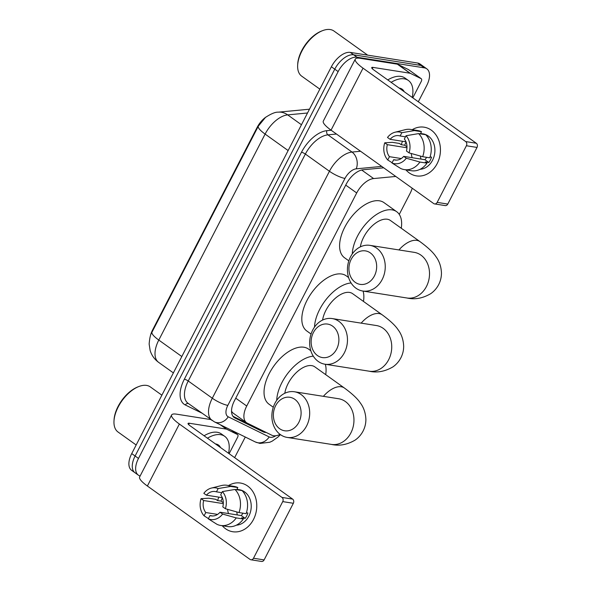<?xml version="1.0" encoding="UTF-8"?>
<svg xmlns="http://www.w3.org/2000/svg" width="591" height="591" viewBox="0 0 591 591"><rect width="100%" height="100%" fill="white"/><g stroke="black" fill="none" stroke-linecap="round" stroke-linejoin="round"><path stroke-width="0.89" d="M395.793 176.45L373.623 178.563A18.491 9.958 125.6 0 0 356.698 192.962L246.728 406.024A18.491 9.958 125.6 0 0 246.602 422.742A18.491 9.958 125.6 0 0 247.363 423.193L271.801 435.205A18.491 9.958 125.6 0 0 273.522 435.737A18.491 9.958 125.6 0 0 280.075 434.363M150.328 336.198A16.644 8.968 -54.4 0 1 152.574 330L257.181 127.324A16.644 8.968 -54.4 0 1 265.994 117.018M231.539 411.336L232.891 412.939L246.602 422.742M399.257 214.393L410.169 193.25A18.491 9.958 125.6 0 0 412.215 188.197M140.126 475.984A18.491 9.958 -54.4 0 1 138.353 475.149A18.491 9.958 -54.4 0 1 138.479 458.431L338.148 71.585A18.491 9.958 -54.4 0 1 357.045 57.231L424.338 67.854L420.955 65.438A18.491 9.958 -54.4 0 1 423.437 66.428A18.491 9.958 -54.4 0 0 420.955 65.438L353.669 54.815L420.955 65.438L417.578 63.023A18.491 9.958 -54.4 0 1 420.061 64.013L426.82 68.844A18.491 9.958 -54.4 0 1 426.687 85.562L418.31 101.778M338.148 71.585L334.765 69.169A18.491 9.958 -54.4 0 1 353.669 54.815A18.491 9.958 -54.4 0 0 334.765 69.169L135.103 456.016L334.765 69.169L331.388 66.753A18.491 9.958 -54.4 0 1 350.286 52.4L417.578 63.023M138.353 475.149L134.97 472.726A18.491 9.958 -54.4 0 1 135.103 456.016A18.491 9.958 -54.4 0 0 134.97 472.726L131.594 470.31A18.491 9.958 -54.4 0 1 131.727 453.6L331.388 66.753M383.707 167.814L363.147 169.765A18.491 9.958 125.6 0 0 346.215 184.17L234.376 400.861A18.491 9.958 125.6 0 0 234.243 417.571A18.491 9.958 125.6 0 0 235.011 418.029L263.121 431.836A18.491 9.958 125.6 0 0 264.834 432.376A18.491 9.958 125.6 0 0 266.216 432.457M245.28 437.03L234.642 457.633M424.338 67.854A18.491 9.958 -54.4 0 1 426.82 68.844M260.89 429.842A18.491 9.958 -54.4 0 1 259.737 429.421L232.943 416.256M253.495 519.467A24.652 20.05 99 0 1 222.238 525.709A24.652 20.05 99 0 0 232.758 531.737L232.758 531.737A24.652 20.05 99 0 0 253.495 519.467A24.652 20.05 99 0 0 252.025 490.39A24.652 20.05 99 0 0 228.577 485.536A24.652 20.05 99 0 1 240.448 483.039A24.652 20.05 99 0 1 253.495 519.467M217.621 500.555A24.652 20.05 99 0 1 218.847 497.142A24.652 20.05 99 0 0 217.621 500.555M220.768 424.981L226.626 429.177L237.456 434.496A3.081 1.662 125.6 0 1 237.582 434.57A3.081 1.662 125.6 0 1 237.56 437.355L229.131 453.696M210.839 419.58L176.643 414.18A24.652 5.408 27.3 0 0 171.626 414.956A24.652 5.408 27.3 0 0 179.369 424.028L281.988 497.423L292.619 499.1L189.992 425.705A6.161 1.352 -152.7 0 1 188.056 423.437A6.161 1.352 -152.7 0 1 189.312 423.245L226.338 429.088L220.251 424.73M171.626 414.956L139.639 476.937A24.652 5.408 27.3 0 0 147.373 486.009L250 559.404A3.081 2.504 -81 0 0 250.902 559.773A3.081 2.504 -81 0 0 253.495 558.236L264.118 559.913A3.081 2.504 99 0 1 261.525 561.45L250.902 559.773M292.619 499.1A3.081 2.504 99 0 1 293.35 503.281L282.727 501.604L253.495 558.236M282.727 501.604A3.081 2.504 -81 0 0 281.988 497.423M293.35 503.281L264.118 559.913M237.331 514.953A15.41 12.529 99 0 1 236.806 511.939M242.886 513.165A12.33 10.025 -81 0 1 241.276 515.574L220.029 512.22A12.33 10.025 99 0 1 211.305 515.877A12.33 10.025 99 0 1 209.997 515.559L212.649 515.973M217.599 514.399L205.779 512.537A12.33 10.025 99 0 1 203.673 500.525L223.302 503.621M228.569 513.572A12.33 10.025 99 0 1 227.609 509.361M246.403 512.766L247.917 513.01A17.87 14.539 99 0 1 246.728 515.81A17.87 14.539 99 0 1 245.162 518.351L241.623 517.797L243.329 519.016A20.338 16.541 99 0 1 227.764 526.581L220.679 525.465A20.338 16.541 99 0 1 216.971 524.313L208.305 518.839L209.997 515.559M236.895 489.341L239.392 489.732A17.87 14.539 99 0 1 248.848 516.15A17.87 14.539 99 0 1 236.393 525.17M205.779 512.537L204.08 515.825A16.023 13.032 99 0 1 201.073 498.664L208.697 498.198L215.781 499.314L217.495 500.54L221.034 501.094A17.87 14.539 99 0 1 222.231 498.294A17.87 14.539 99 0 1 222.423 497.94M240.286 490.301A17.87 14.539 99 0 0 240.242 490.279L236.703 489.717L237.818 487.553L230.734 486.437L218.153 488.558L216.454 491.845L221.802 492.687M243.743 492.591A17.87 14.539 99 0 1 244.467 493.3L244.209 493.256M222.319 497.688L206.429 495.177L203.829 493.322A16.023 13.032 99 0 1 211.386 488.077L221.522 485.543A20.338 16.541 99 0 1 227.025 485.285L234.11 486.408A20.338 16.541 99 0 1 237.818 487.553M242.044 490.574A20.338 16.541 99 0 1 246.092 513.675L239.008 512.56L225.385 508.733L222.785 506.879A12.33 10.025 99 0 0 220.679 494.859L222.379 491.579L234.959 489.459L242.044 490.574M227.025 485.285A20.338 16.541 99 0 1 230.734 486.437M234.959 489.459A20.338 16.541 99 0 1 239.008 512.56M204.08 515.825L208.438 518.58M211.386 488.077A16.023 13.032 99 0 1 218.153 488.558M222.379 491.579A16.023 13.032 99 0 1 225.385 508.733M201.073 498.664L203.673 500.525M206.429 495.177A12.33 10.025 99 0 1 215.146 491.527A12.33 10.025 99 0 1 216.454 491.845M220.029 512.22L222.622 514.074L236.252 517.901L243.329 519.016M236.252 517.901A20.338 16.541 99 0 1 220.679 525.465M222.622 514.074A16.023 13.032 99 0 1 208.305 518.839M241.276 515.574L245.162 518.351M221.034 501.094L223.317 502.727M136.166 444.986L118.023 432.006A27.733 14.945 -54.4 0 1 113.982 421.235A27.733 14.945 -54.4 0 1 138.789 386.551A27.733 14.945 -54.4 0 1 146.568 385.406A27.733 14.945 -54.4 0 1 150.291 386.891L161.875 395.18M207.456 438.197A30.813 16.6 -54.4 0 1 220.583 434.68A30.813 16.6 -54.4 0 1 224.72 436.335A30.813 16.6 -54.4 0 1 228.54 453.275M204.08 435.781A30.813 16.6 -54.4 0 1 217.207 432.265A30.813 16.6 -54.4 0 1 221.344 433.92L224.72 436.335M215.493 443.937A20.094 10.823 -54.4 0 1 215.789 443.981A20.094 10.823 -54.4 0 1 220.509 447.527M113.982 421.235L114.033 420.105A26.499 14.28 -54.4 0 1 137.733 386.965L138.789 386.551M298.847 422.336A16.947 13.785 -81 0 0 294.82 399.339A16.947 13.785 -81 0 0 275.62 405.729A16.947 13.785 -81 0 0 279.654 428.726A16.947 13.785 -81 0 0 298.847 422.336M274.941 403.269A23.115 18.801 99 0 1 294.377 391.759A23.115 18.801 99 0 1 306.611 425.919A23.115 18.801 99 0 1 287.174 437.421A23.115 18.801 99 0 1 274.941 403.269M338.857 398.785L338.65 398.748A23.115 18.801 -81 0 1 350.884 432.908A23.115 18.801 -81 0 1 331.44 444.41C339.256 446.205 347.168 444.757 355.169 440.073C358.53 437.717 361.175 434.695 363.103 431.016C364.987 427.315 365.918 423.407 365.888 419.307C365.585 412.91 363.716 407.443 360.281 402.914C357.555 398.74 352.266 393.769 344.398 388.014L314.84 366.871A23.115 12.455 125.6 0 0 311.738 365.63A23.115 12.455 125.6 0 0 284.803 393.259M325.301 364.278A33.894 18.262 -54.4 0 1 325.707 374.642M273.278 407.236L269.001 404.178A33.894 18.262 -54.4 0 1 271.409 369.7A33.894 18.262 -54.4 0 1 303.892 347.22A33.894 18.262 -54.4 0 1 308.443 349.037L310.814 350.736M276.721 400.306A33.894 18.262 -54.4 0 1 313.304 356.166M336.634 349.141A16.947 13.785 -81 0 0 332.6 326.136A16.947 13.785 -81 0 0 313.4 332.526A16.947 13.785 -81 0 0 317.433 355.523A16.947 13.785 -81 0 0 336.634 349.141M312.72 330.066A23.115 18.801 99 0 1 332.164 318.564A23.115 18.801 99 0 1 344.398 352.716A23.115 18.801 99 0 1 324.954 364.219A23.115 18.801 99 0 1 312.72 330.066M376.637 325.582L376.43 325.545A23.115 18.801 -81 0 1 388.664 359.705A23.115 18.801 -81 0 1 369.227 371.207C377.036 373.002 384.948 371.554 392.956 366.871C396.317 364.514 398.955 361.5 400.883 357.814C402.767 354.112 403.697 350.212 403.668 346.104C403.365 339.707 401.496 334.24 398.068 329.712C395.342 325.538 390.045 320.566 382.185 314.811L352.62 293.668A23.115 12.455 125.6 0 0 349.517 292.427A23.115 12.455 125.6 0 0 322.59 320.063M363.081 291.075A33.894 18.262 -54.4 0 1 363.487 301.44M311.058 334.033L306.788 330.975A33.894 18.262 -54.4 0 1 309.189 296.497A33.894 18.262 -54.4 0 1 341.672 274.017A33.894 18.262 -54.4 0 1 346.223 275.834L348.601 277.534M314.508 327.111A33.894 18.262 -54.4 0 1 351.091 282.963M374.413 275.938A16.947 13.785 -81 0 0 370.38 252.933A16.947 13.785 -81 0 0 351.187 259.323A16.947 13.785 -81 0 0 355.213 282.321A16.947 13.785 -81 0 0 374.413 275.938M350.5 256.863A23.115 18.801 99 0 1 369.944 245.361A23.115 18.801 99 0 1 382.178 279.513A23.115 18.801 99 0 1 362.734 291.016A23.115 18.801 99 0 1 350.5 256.863M414.417 252.379L414.21 252.35A23.115 18.801 -81 0 1 426.443 286.502A23.115 18.801 -81 0 1 407.007 298.004C414.823 299.8 422.728 298.352 430.736 293.668C434.097 291.311 436.742 288.297 438.67 284.618C440.554 280.91 441.477 277.009 441.455 272.902C441.145 266.504 439.283 261.045 435.848 256.509C433.122 252.335 427.825 247.37 419.965 241.608L390.4 220.465A23.115 12.455 125.6 0 0 387.297 219.231A23.115 12.455 125.6 0 0 360.37 246.861M352.288 253.908A33.894 18.262 -54.4 0 1 366.553 223.117A33.894 18.262 -54.4 0 1 392.121 209.879A33.894 18.262 -54.4 0 1 396.672 211.696A33.894 18.262 -54.4 0 1 401.267 228.237M348.838 260.83L344.568 257.779A33.894 18.262 -54.4 0 1 346.969 223.295A33.894 18.262 -54.4 0 1 379.452 200.814A33.894 18.262 -54.4 0 1 384.002 202.632L396.672 211.696M437.163 163.618A24.652 20.05 99 0 1 405.906 169.861A24.652 20.05 99 0 0 416.426 175.882L416.426 175.882A24.652 20.05 99 0 0 437.163 163.618A24.652 20.05 99 0 0 435.693 134.541A24.652 20.05 99 0 0 412.252 129.68A24.652 20.05 99 0 1 424.116 127.183A24.652 20.05 99 0 1 437.163 163.618M401.289 144.706A24.652 20.05 99 0 1 402.515 141.286A24.652 20.05 99 0 0 401.289 144.706M410.302 73.321A3.081 1.662 125.6 0 0 410.014 73.232L397.344 64.168A3.081 1.662 -54.4 0 1 397.625 64.256L410.302 73.321L421.124 78.64A3.081 1.662 125.6 0 1 421.25 78.714A3.081 1.662 125.6 0 1 421.228 81.499L412.799 97.84M397.344 64.168L360.311 58.324A24.652 5.408 27.3 0 0 355.294 59.1A24.652 5.408 27.3 0 0 363.037 68.172L465.664 141.567L476.287 143.244L373.66 69.849A6.161 1.352 -152.7 0 1 371.724 67.581A6.161 1.352 -152.7 0 1 372.98 67.389L410.014 73.232M397.625 64.256L408.455 69.575A3.081 1.662 -54.4 0 1 408.58 69.657A3.081 1.662 -54.4 0 1 408.699 69.753M355.294 59.1L323.307 121.081A24.652 5.408 27.3 0 0 331.049 130.153L433.668 203.548A3.081 2.504 -81 0 0 434.57 203.917A3.081 2.504 -81 0 0 437.163 202.388L447.786 204.065A3.081 2.504 99 0 1 445.193 205.594L434.57 203.917M476.287 143.244A3.081 2.504 99 0 1 477.018 147.425L466.395 145.748L437.163 202.388M466.395 145.748A3.081 2.504 -81 0 0 465.664 141.567M477.018 147.425L447.786 204.065M420.999 159.097A15.41 12.529 99 0 1 420.482 156.083M426.554 157.317A12.33 10.025 -81 0 1 424.944 159.718L403.697 156.364A12.33 10.025 99 0 1 394.98 160.021A12.33 10.025 99 0 1 393.672 159.703L396.317 160.117M401.267 158.551L389.447 156.681A12.33 10.025 99 0 1 387.341 144.669L406.97 147.765M412.245 157.716A12.33 10.025 99 0 1 411.284 153.505M430.071 156.918L431.593 157.154A17.87 14.539 99 0 1 430.396 159.954A17.87 14.539 99 0 1 428.83 162.495L425.291 161.941L427.005 163.16A20.338 16.541 99 0 1 411.432 170.733L404.355 169.61A20.338 16.541 99 0 1 400.639 168.457L391.973 162.99L393.672 159.703M420.57 133.485L423.06 133.876A17.87 14.539 99 0 1 432.523 160.294A17.87 14.539 99 0 1 420.061 169.314M389.447 156.681L387.748 159.969A16.023 13.032 99 0 1 384.741 142.808L392.365 142.342L399.45 143.458L401.163 144.684L404.702 145.246A17.87 14.539 99 0 1 405.899 142.438A17.87 14.539 99 0 1 406.091 142.084M423.954 134.445A17.87 14.539 99 0 0 423.917 134.423L420.371 133.869L421.494 131.704L414.409 130.581L401.821 132.702L400.129 135.989L405.47 136.831M427.411 136.735A17.87 14.539 99 0 1 428.135 137.444L427.877 137.407M405.995 141.833L390.097 139.321L387.504 137.467A16.023 13.032 99 0 1 395.061 132.221L405.19 129.688A20.338 16.541 99 0 1 410.693 129.429L417.778 130.552A20.338 16.541 99 0 1 421.494 131.704M425.712 134.718A20.338 16.541 99 0 1 429.76 157.819L422.676 156.704L409.053 152.877L406.453 151.023A12.33 10.025 99 0 0 404.347 139.011L406.047 135.723L418.627 133.603L425.712 134.718M410.693 129.429A20.338 16.541 99 0 1 414.409 130.581M418.627 133.603A20.338 16.541 99 0 1 422.676 156.704M387.748 159.969L392.106 162.724M395.061 132.221A16.023 13.032 99 0 1 401.821 132.702M406.047 135.723A16.023 13.032 99 0 1 409.053 152.877M384.741 142.808L387.341 144.669M390.097 139.321A12.33 10.025 99 0 1 398.822 135.671A12.33 10.025 99 0 1 400.129 135.989M403.697 156.364L406.298 158.225L419.92 162.045L427.005 163.16M419.92 162.045A20.338 16.541 99 0 1 404.355 169.61M406.298 158.225A16.023 13.032 99 0 1 391.973 162.99M424.944 159.718L428.83 162.495M404.702 145.246L406.985 146.871M319.842 89.13L301.691 76.15A27.733 14.945 -54.4 0 1 297.65 65.379A27.733 14.945 -54.4 0 1 322.457 30.695A27.733 14.945 -54.4 0 1 330.236 29.55A27.733 14.945 -54.4 0 1 333.959 31.035L367.668 55.14M391.131 82.341A30.813 16.6 -54.4 0 1 404.259 78.832A30.813 16.6 -54.4 0 1 408.396 80.479A30.813 16.6 -54.4 0 1 412.215 97.419M387.748 79.925A30.813 16.6 -54.4 0 1 400.875 76.409A30.813 16.6 -54.4 0 1 405.012 78.064L408.396 80.479M399.161 88.089A20.094 10.823 -54.4 0 1 399.457 88.125A20.094 10.823 -54.4 0 1 404.178 91.671M297.65 65.379L297.701 64.249A26.499 14.28 -54.4 0 1 321.408 31.109L322.457 30.695M152.574 330L152.973 330.28M257.181 127.324L257.58 127.604M235.757 398.179L246.728 406.024M345.728 185.116L356.698 192.962M361.677 170.016L373.623 178.563M258.333 126.149A21.572 4.735 27.3 0 0 265.108 134.083L158.794 340.061A21.572 4.735 -152.7 0 1 152.02 332.12L258.333 126.149L265.433 117.454C271.092 113.731 275.376 111.965 278.28 112.164A21.572 16.459 84.6 0 1 287.677 114.883A24.652 13.283 125.6 0 0 265.108 134.083L288.135 150.557M181.821 356.528L158.794 340.061A24.652 13.283 125.6 0 0 158.617 362.349L173.377 372.899M307.519 112.999L287.677 114.883L301.454 124.745M131.727 453.6L138.479 458.431M350.286 52.4L357.045 57.231M381.734 166.403L356.255 168.827A12.33 6.641 125.6 0 0 344.967 178.423L227.831 405.374A12.33 6.641 125.6 0 0 228.252 416.818L269.193 436.934A12.33 6.641 125.6 0 0 270.346 437.288A12.33 6.641 125.6 0 0 275.812 435.752M201.62 412.983L185.301 404.968A27.733 14.945 -54.4 0 1 184.348 379.208L301.484 152.256A27.733 14.945 -54.4 0 1 326.875 130.663L331.182 130.249M212.132 420.504A24.652 13.283 -54.4 0 1 212.302 398.216L188.234 380.996A24.652 13.283 125.6 0 0 188.056 403.284L214.37 421.841L255.312 441.957A12.33 10.343 116.2 0 0 269.193 436.934M227.831 405.374A12.33 2.704 -152.7 0 1 212.302 398.216L329.438 171.264A24.652 13.283 -54.4 0 1 352.007 152.064L327.939 134.851A24.652 13.283 125.6 0 0 305.37 154.052L188.234 380.996A3.081 0.68 27.3 0 0 184.348 379.208M356.255 168.827A12.33 9.404 84.6 0 0 352.007 152.064L360.554 151.252M336.478 134.039L327.939 134.851A3.081 2.349 -95.4 0 1 326.875 130.663M344.967 178.423A12.33 2.704 -152.7 0 1 329.438 171.264L305.37 154.052A3.081 0.68 27.3 0 0 301.484 152.256M188.492 403.594A3.081 2.586 -63.8 0 0 185.301 404.968M228.252 416.818A12.33 10.343 116.2 0 1 214.37 421.841M259.737 429.421L263.121 431.836M233.571 417.002L235.011 418.029M179.369 424.028L147.373 486.009M189.312 423.245L188.625 424.567M237.456 434.496L231.598 430.307M344.398 388.014A23.115 12.455 125.6 0 0 341.295 386.773A23.115 12.455 125.6 0 0 323.38 396.339M382.185 314.811A23.115 12.455 125.6 0 0 379.082 313.57A23.115 12.455 125.6 0 0 361.16 323.137M419.965 241.608A23.115 12.455 125.6 0 0 416.862 240.374A23.115 12.455 125.6 0 0 398.947 249.934M363.037 68.172L331.049 130.153M372.98 67.389L372.293 68.711M421.124 78.64L408.455 69.575M152.02 332.12C150.594 333.974 149.634 337.956 149.146 344.073L150.136 350.47C151.636 355.346 154.465 359.306 158.617 362.349M278.28 112.164L309.477 109.202M255.312 441.957L259.974 443.427L269.74 442.26L272.222 441.13L278.058 436.993L280.415 434.614M237.582 434.57L231.665 430.337M338.65 398.748L294.377 391.759M331.44 444.41L287.174 437.421M376.43 325.545L332.164 318.564M369.227 371.207L324.954 364.219M414.21 252.35L369.944 245.361M407.007 298.004L362.734 291.016M421.25 78.714L408.58 69.657"/></g></svg>
